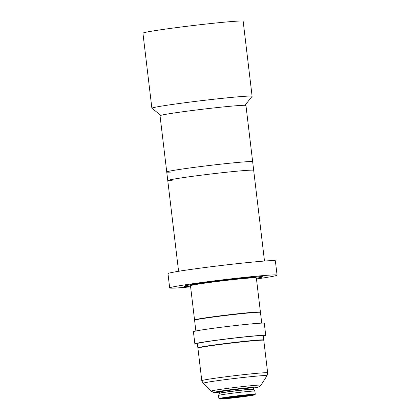 <?xml version="1.0" encoding="UTF-8"?>
<svg xmlns="http://www.w3.org/2000/svg" width="420" height="420" viewBox="0 0 420 420"><rect width="100%" height="100%" fill="white"/><g stroke="black" fill="none" stroke-linecap="round" stroke-linejoin="round"><path stroke-width="0.63" d="M190.607 286.839A54.075 1.759 -6.8 0 1 169.68 287.931A54.075 1.759 -6.8 0 1 196.812 283.154A54.075 1.759 -6.8 0 1 250.971 276.722A54.075 1.759 -6.8 0 1 277.069 275.126A54.075 1.759 -6.8 0 1 256.473 278.985M169.68 287.931L167.974 273.625A54.075 1.759 -6.8 0 1 195.106 268.842A54.075 1.759 -6.8 0 1 249.265 262.411A54.075 1.759 -6.8 0 1 275.363 260.815L277.069 275.126M190.517 286.115A38.934 1.265 -6.8 0 1 184.716 286.141A38.934 1.265 -6.8 0 1 204.251 282.702A38.934 1.265 -6.8 0 1 243.243 278.072A38.934 1.265 -6.8 0 1 262.033 276.922A38.934 1.265 -6.8 0 1 256.384 278.26M160.886 115.332L151.914 108.281A50.468 1.643 -6.8 0 1 151.883 108.234A50.468 1.643 -6.8 0 1 177.209 103.772A50.468 1.643 -6.8 0 1 227.756 97.771A50.468 1.643 -6.8 0 1 252.11 96.28A50.468 1.643 -6.8 0 1 252.095 96.338L245.028 105.299M151.883 108.234L142.931 33.169A50.468 1.643 -6.8 0 1 168.257 28.712A50.468 1.643 -6.8 0 1 218.804 22.706A50.468 1.643 -6.8 0 1 243.159 21.221L252.11 96.28M190.523 286.162A39.653 1.292 -6.8 0 1 183.997 286.225A39.653 1.292 -6.8 0 1 203.894 282.723A39.653 1.292 -6.8 0 1 243.611 278.008A39.653 1.292 -6.8 0 1 262.752 276.838A39.653 1.292 -6.8 0 1 256.389 278.308M172.137 180.663A43.26 1.407 -6.8 0 1 167.769 180.563A43.26 1.407 -6.8 0 1 189.472 176.741A43.26 1.407 -6.8 0 1 232.801 171.596A43.26 1.407 -6.8 0 1 253.68 170.321L245.947 105.478A43.26 1.407 -6.8 0 0 225.067 106.754A43.26 1.407 -6.8 0 0 181.745 111.898A43.26 1.407 -6.8 0 0 160.036 115.721L166.745 171.98A43.26 1.407 -6.8 0 1 188.449 168.158A43.26 1.407 -6.8 0 1 231.777 163.013A43.26 1.407 -6.8 0 1 252.656 161.732A43.26 1.407 -6.8 0 0 231.777 163.013A43.26 1.407 -6.8 0 0 188.449 168.158A43.26 1.407 -6.8 0 0 166.745 171.98A43.26 1.407 -6.8 0 0 171.654 172.048M178.584 271.294L167.769 180.563A43.26 1.407 -6.8 0 1 189.472 176.741A43.26 1.407 -6.8 0 1 232.801 171.596A43.26 1.407 -6.8 0 1 253.68 170.321L264.5 261.051M194.738 320.124L194.576 319.993A33.164 1.076 -6.8 0 1 194.554 319.961A33.164 1.076 -6.8 0 1 211.197 317.032A33.164 1.076 -6.8 0 1 244.414 313.084A33.164 1.076 -6.8 0 1 260.421 312.107A33.164 1.076 -6.8 0 1 260.411 312.144L260.279 312.307M190.491 285.705L190.743 285.385A32.876 1.071 -6.8 0 1 240.151 278.607A32.876 1.071 -6.8 0 1 256 277.604L256.321 277.856A33.164 1.076 173.2 0 0 240.334 278.869A33.164 1.076 173.2 0 0 190.491 285.705A33.164 1.076 173.2 0 0 190.475 285.742L194.554 319.961M260.421 312.107L256.342 277.888A33.164 1.076 173.2 0 0 256.321 277.856M197.93 348.117L198.182 347.797A32.876 1.071 -6.8 0 1 247.595 341.019A32.876 1.071 -6.8 0 1 263.44 340.016L263.76 340.268A33.164 1.076 173.2 0 0 247.774 341.276A33.164 1.076 173.2 0 0 197.93 348.117A33.164 1.076 173.2 0 0 197.92 348.154L201.794 380.688A33.164 1.076 -6.8 0 1 218.437 377.758A33.164 1.076 -6.8 0 1 251.654 373.816A33.164 1.076 -6.8 0 1 267.661 372.834L267.015 375.685A32.198 1.045 173.2 0 0 251.486 376.609A32.198 1.045 173.2 0 0 218.873 380.489A32.198 1.045 173.2 0 0 203.096 383.308L211.181 391.141A25.09 0.814 -6.8 0 1 223.477 388.941A25.09 0.814 -6.8 0 1 248.892 385.922A25.09 0.814 -6.8 0 1 260.998 385.203L267.015 375.685M267.661 372.834L263.781 340.3A33.164 1.076 173.2 0 0 263.76 340.268M229.666 398.192A14.627 0.478 -6.8 0 1 222.626 398.596A14.627 0.478 -6.8 0 1 244.597 395.593A14.627 0.478 -6.8 0 1 251.627 395.136A14.627 0.478 -6.8 0 1 244.671 396.401A14.627 0.478 -6.8 0 1 229.666 398.192M224.6 398.144A13.881 0.452 173.2 0 0 229.997 397.698A13.881 0.452 173.2 0 0 249.601 395.162M228.165 398.454A17.567 0.572 173.2 0 0 254.546 394.847A17.567 0.572 173.2 0 0 246.094 395.33A17.567 0.572 173.2 0 0 228.081 397.478A17.567 0.572 173.2 0 0 219.723 399A17.567 0.572 173.2 0 0 228.165 398.454M219.723 399L218.925 398.659A18.312 0.593 -6.8 0 1 218.894 398.632A18.312 0.593 -6.8 0 1 228.081 397.01A18.312 0.593 -6.8 0 1 246.424 394.837A18.312 0.593 -6.8 0 1 255.266 394.296A18.312 0.593 -6.8 0 1 255.239 394.333L254.546 394.847M218.894 398.632L218.516 395.462A18.312 0.593 -6.8 0 1 218.516 395.451A18.312 0.593 -6.8 0 1 221.104 394.842A18.312 0.593 -6.8 0 1 246.047 391.666A18.312 0.593 -6.8 0 1 254.882 391.115A18.312 0.593 -6.8 0 1 254.888 391.125L253.544 389.33L253.449 387.755L252.887 387.917A17.446 0.567 -6.8 0 0 243.233 388.385A17.446 0.567 -6.8 0 0 221.414 391.214A17.446 0.567 -6.8 0 0 219.151 391.865M195.872 330.986L194.591 320.245A33.164 1.076 -6.8 0 1 211.234 317.315A33.164 1.076 -6.8 0 1 244.451 313.373A33.164 1.076 -6.8 0 1 260.458 312.391L261.734 323.132M197.421 344.001A35.69 1.16 -6.8 0 1 194.864 343.875A35.69 1.16 -6.8 0 1 212.772 340.72A35.69 1.16 -6.8 0 1 248.519 336.473A35.69 1.16 -6.8 0 1 265.745 335.423A35.69 1.16 -6.8 0 1 263.288 336.147M194.864 343.875L193.415 331.711A35.69 1.16 -6.8 0 1 211.323 328.556A35.69 1.16 -6.8 0 1 247.065 324.308A35.69 1.16 -6.8 0 1 264.29 323.258L265.745 335.423M198.056 347.954A33.164 1.076 -6.8 0 1 197.883 347.865A33.164 1.076 -6.8 0 1 214.526 344.935A33.164 1.076 -6.8 0 1 247.742 340.993A33.164 1.076 -6.8 0 1 263.75 340.011A33.164 1.076 -6.8 0 1 263.597 340.137M197.883 347.865L197.369 343.576A33.164 1.076 -6.8 0 1 214.011 340.641A33.164 1.076 -6.8 0 1 247.228 336.698A33.164 1.076 -6.8 0 1 263.235 335.722L263.75 340.011M260.998 385.203L258.988 386.909L253.37 388.143A21.735 0.709 173.2 0 0 247.37 387.802A21.735 0.709 173.2 0 0 220.096 391.193A21.735 0.709 173.2 0 0 219.287 392.201L213.533 392.332L211.181 391.141M253.496 389.204A17.162 0.557 -6.8 0 0 240.965 390.154A17.162 0.557 -6.8 0 0 221.839 392.684A17.162 0.557 -6.8 0 0 219.418 393.267L219.398 393.404A17.199 0.562 -6.8 0 1 221.823 392.831A17.199 0.562 -6.8 0 1 240.839 390.311A17.199 0.562 -6.8 0 1 253.544 389.33M219.418 393.267L219.272 392.054A17.162 0.557 -6.8 0 1 221.692 391.477A17.162 0.557 -6.8 0 1 240.823 388.941A17.162 0.557 -6.8 0 1 253.349 387.991M167.769 180.563L166.745 171.98M219.272 392.054L219.702 391.876M255.266 394.296L254.888 391.125M219.398 393.404L218.516 395.451M201.794 380.688L203.096 383.308"/></g></svg>
